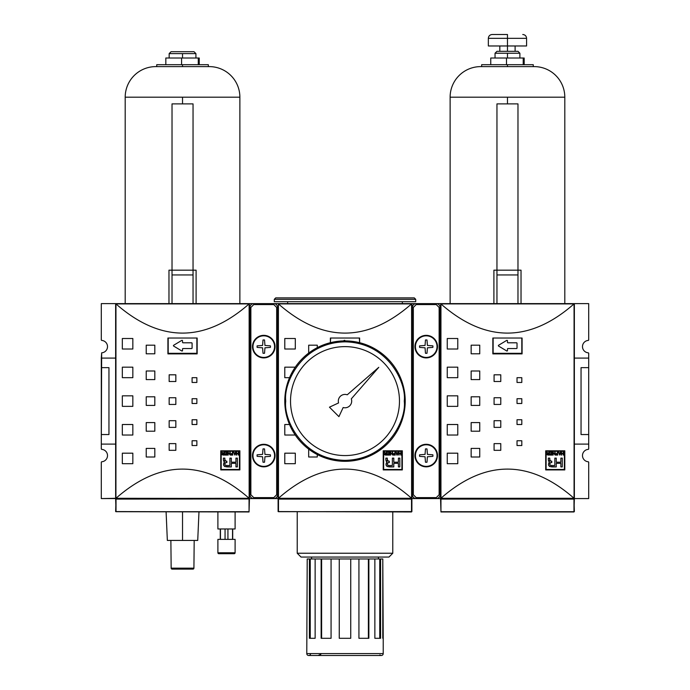 <?xml version="1.0" encoding="UTF-8"?>
<svg xmlns="http://www.w3.org/2000/svg" width="690" height="690" viewBox="0 0 690 690"><rect width="100%" height="100%" fill="white"/><g stroke="black" fill="none" stroke-linecap="round" stroke-linejoin="round"><path stroke-width="1.03" d="M426.23 444.291L426.23 444.774A10.799 10.799 0 0 1 437.029 455.573A10.799 10.799 0 0 1 426.23 466.371A10.799 10.799 0 0 1 415.432 455.573A10.799 10.799 0 0 1 426.23 444.774A10.799 10.799 0 0 1 437.029 455.573A10.799 10.799 0 0 1 426.23 466.371L426.23 466.845M432.923 455.573A6.693 6.693 0 0 0 432.88 454.805A6.693 6.693 0 0 1 432.88 456.34L427.412 456.754L426.998 462.214A6.693 6.693 0 0 1 425.471 462.214L425.049 456.754L419.589 456.34A6.693 6.693 0 0 1 419.589 454.805L425.049 454.391L425.471 448.923A6.693 6.693 0 0 1 426.998 448.923L427.412 454.391L432.88 454.805A6.693 6.693 0 0 1 432.88 456.34L427.412 456.754L426.998 462.214A6.693 6.693 0 0 1 425.471 462.214L425.049 456.754L419.589 456.34A6.693 6.693 0 0 1 419.589 454.805L425.049 454.391L425.471 448.923A6.693 6.693 0 0 1 426.998 448.923A6.693 6.693 0 0 0 425.471 448.923M263.77 444.291L263.77 444.774A10.799 10.799 0 0 1 274.568 455.573A10.799 10.799 0 0 1 263.77 466.371A10.799 10.799 0 0 1 252.971 455.573A10.799 10.799 0 0 1 263.77 444.774A10.799 10.799 0 0 1 274.568 455.573A10.799 10.799 0 0 1 263.77 466.371L263.77 466.845M270.454 455.573A6.693 6.693 0 0 0 270.411 454.805A6.693 6.693 0 0 1 270.411 456.34L264.951 456.754L264.529 462.214A6.693 6.693 0 0 1 263.002 462.214L262.588 456.754L257.12 456.34A6.693 6.693 0 0 1 257.12 454.805L262.588 454.391L263.002 448.923A6.693 6.693 0 0 1 264.529 448.923L264.951 454.391L270.411 454.805A6.693 6.693 0 0 1 270.411 456.34L264.951 456.754L264.529 462.214A6.693 6.693 0 0 1 263.002 462.214L262.588 456.754L257.12 456.34A6.693 6.693 0 0 1 257.12 454.805A6.693 6.693 0 0 0 257.12 456.34M426.23 335.349L426.23 335.823A10.799 10.799 0 0 1 437.029 346.622A10.799 10.799 0 0 1 426.23 357.42A10.799 10.799 0 0 1 415.432 346.622A10.799 10.799 0 0 1 426.23 335.823A10.799 10.799 0 0 1 437.029 346.622A10.799 10.799 0 0 1 426.23 357.42L426.23 357.903M426.998 353.271A6.693 6.693 0 0 1 425.471 353.271L425.049 347.803L419.589 347.389A6.693 6.693 0 0 1 419.589 345.863L425.049 345.44L425.471 339.98A6.693 6.693 0 0 1 426.998 339.98L427.412 345.44L432.88 345.863A6.693 6.693 0 0 1 432.88 347.389L427.412 347.803L426.998 353.271A6.693 6.693 0 0 1 425.471 353.271L425.049 347.803L419.589 347.389A6.693 6.693 0 0 1 419.589 345.863L425.049 345.44L425.471 339.98A6.693 6.693 0 0 1 426.998 339.98L427.412 345.44L432.88 345.863A6.693 6.693 0 0 1 432.88 347.389L427.412 347.803L426.998 353.271M263.77 335.349L263.77 335.823A10.799 10.799 0 0 1 274.568 346.622A10.799 10.799 0 0 1 263.77 357.42A10.799 10.799 0 0 1 252.971 346.622A10.799 10.799 0 0 1 263.77 335.823A10.799 10.799 0 0 1 274.568 346.622A10.799 10.799 0 0 1 263.77 357.42L263.77 357.903M264.529 353.271A6.693 6.693 0 0 1 263.002 353.271L262.588 347.803L257.12 347.389A6.693 6.693 0 0 1 257.12 345.863L262.588 345.44L263.002 339.98A6.693 6.693 0 0 1 264.529 339.98L264.951 345.44L270.411 345.863A6.693 6.693 0 0 1 270.411 347.389L264.951 347.803L264.529 353.271A6.693 6.693 0 0 1 263.002 353.271L262.588 347.803L257.12 347.389A6.693 6.693 0 0 1 257.12 345.863L262.588 345.44L263.002 339.98A6.693 6.693 0 0 1 264.529 339.98L264.951 345.44L270.411 345.863A6.693 6.693 0 0 1 270.411 347.389L264.951 347.803L264.529 353.271M564.808 97.195L450.122 97.195A30.584 30.584 0 0 1 480.706 66.611L534.224 66.611L480.706 66.611A30.584 30.584 0 0 0 450.122 97.195L564.808 97.195A30.584 30.584 0 0 0 534.224 66.611A30.584 30.584 0 0 1 564.808 97.195L564.808 303.617L573.977 303.617L436.27 303.617A3.821 3.821 0 0 1 440.091 307.438L440.091 494.756A3.821 3.821 0 0 1 436.27 498.577L440.953 498.577L440.953 499.094L440.953 498.577L588.699 498.577L588.699 462.153L588.699 498.577L440.686 498.473L440.953 498.956L574.365 498.956L573.977 511.954L440.953 511.954L440.565 498.956L440.953 511.954L573.977 511.954L440.953 511.954L440.953 499.094L573.977 499.094L573.977 498.577L440.953 498.577L440.953 511.704L573.977 511.704L573.977 498.956M574.365 358.093L588.699 358.093L574.365 358.093L574.365 304.005L574.365 498.197L574.045 303.902C529.661 342.827 485.268 342.827 440.884 303.902L440.953 498.577L416.199 498.577A3.821 3.821 0 0 1 412.379 494.756L412.379 307.438A3.821 3.821 0 0 1 416.199 303.617L101.301 303.617L101.301 340.041L101.301 309.353M574.365 304.005L574.045 303.902C529.661 342.827 485.268 342.827 440.884 303.902L440.91 303.617M440.091 358.093L440.565 358.093L440.091 358.093M436.27 498.577L436.27 497.619L436.27 498.577A3.821 3.821 0 0 0 440.091 494.756L440.091 307.438A3.821 3.821 0 0 0 436.27 303.617L416.199 303.617A3.821 3.821 0 0 0 412.379 307.438L412.379 494.756A3.821 3.821 0 0 0 416.199 498.577L438.176 498.577M249.435 358.093L249.909 358.093L249.435 358.093L249.435 304.005L249.435 498.197L249.116 303.902C204.732 342.827 160.339 342.827 115.955 303.902L125.192 303.617L115.98 303.617M239.879 97.195L125.192 97.195A30.584 30.584 0 0 1 155.776 66.611L209.294 66.611L155.776 66.611A30.584 30.584 0 0 0 125.192 97.195L239.879 97.195A30.584 30.584 0 0 0 209.294 66.611A30.584 30.584 0 0 1 239.879 97.195L239.879 303.617L249.314 303.729L101.301 303.617M411.896 358.093L412.379 358.093L411.896 358.093L411.896 304.005L411.896 498.197L411.576 303.902C367.192 342.827 322.808 342.827 278.424 303.902L287.661 303.617L287.661 301.711L287.661 303.617L278.45 303.617M574.365 498.956L573.977 511.954L574.045 498.292C529.661 459.368 485.268 459.368 440.884 498.292C485.268 459.368 529.661 459.368 574.045 498.292L440.884 498.292L440.953 303.617L436.27 303.617L436.27 304.575L439.133 307.438L440.091 307.438L439.133 307.438L436.27 304.575L416.199 304.575L416.199 303.617L402.339 303.617L402.339 301.711L402.339 303.617L411.783 303.729L273.801 303.617A3.821 3.821 0 0 1 277.622 307.438L277.622 494.756A3.821 3.821 0 0 1 273.801 498.577A3.821 3.821 0 0 0 277.622 494.756L276.673 494.756L273.801 497.619L276.673 494.756L276.673 307.438L273.801 304.575L276.673 307.438L276.673 494.756L277.622 494.756L277.622 307.438L276.673 307.438L277.622 307.438A3.821 3.821 0 0 0 273.801 303.617L273.801 304.575L253.73 304.575L250.867 307.438L249.909 307.438A3.821 3.821 0 0 1 253.73 303.617A3.821 3.821 0 0 0 249.909 307.438L249.909 494.756L249.909 307.438L250.867 307.438L253.73 304.575L253.73 303.617L239.879 303.617M564.808 303.617L588.699 303.617L588.699 340.041L588.699 303.617L440.686 303.729L440.565 358.093M182.531 103.88L193.045 103.88L193.045 303.617L193.045 274.948L172.026 274.948L172.026 103.88L193.045 103.88L193.045 270.17L168.972 270.17L168.972 303.617L168.972 270.17L172.026 270.17L172.026 274.948L193.045 274.948L193.045 270.17L172.026 270.17L172.026 103.88L182.531 103.88L182.531 97.195M196.098 270.17L196.098 303.617L196.098 270.17L193.045 270.17L196.098 270.17M507.469 103.88L517.974 103.88L517.974 303.617L517.974 274.948L496.955 274.948L496.955 270.17L493.902 270.17L493.902 303.617L493.902 270.17L496.955 270.17L496.955 103.88L517.974 103.88L517.974 270.17L496.955 270.17L496.955 274.948L517.974 274.948L517.974 270.17L496.955 270.17L496.955 103.88L507.469 103.88L507.469 97.195M521.028 270.17L521.028 303.617L521.028 270.17L517.974 270.17L521.028 270.17M496.955 303.617L496.955 274.948L496.955 303.617M172.026 303.617L172.026 274.948L172.026 303.617M574.365 444.101L588.699 444.101L588.699 434.545L581.049 434.545L588.699 434.545L588.699 367.649L581.049 367.649L581.049 434.545L581.049 367.649L588.699 367.649L588.699 353.211L588.699 448.992L588.699 444.101L574.365 444.101L574.365 498.197M588.337 352.823L588.699 353.211L588.337 352.823A6.21 6.21 0 0 1 582.489 346.622A6.21 6.21 0 0 1 588.337 340.42L588.699 340.041L588.337 340.42A6.21 6.21 0 0 0 582.489 346.622A6.21 6.21 0 0 0 588.337 352.823M101.663 340.42A6.21 6.21 0 0 1 107.511 346.622A6.21 6.21 0 0 0 101.663 340.42L101.301 340.041L101.663 340.42A6.21 6.21 0 0 1 107.511 346.622A6.21 6.21 0 0 1 101.663 352.823L101.301 358.093L115.635 358.093L115.635 304.005L115.635 498.197L115.635 304.005M277.622 358.093L278.105 358.093L277.622 358.093M411.896 304.005L411.602 303.885C367.192 342.827 322.808 342.827 278.424 303.902L278.105 498.197L278.105 358.093M208.337 66.611L208.337 64.696L156.734 64.696L156.734 66.611M415.716 301.711L274.284 301.711L415.716 301.711L415.716 299.322L274.284 299.322L274.284 301.711L274.284 299.322L275.715 297.882L274.284 299.322L415.716 299.322L415.716 301.711M414.285 297.882L275.715 297.882L414.285 297.882L415.716 299.322L414.285 297.882M574.365 443.627L574.365 430.043L574.365 443.627M574.365 372.152L574.365 358.567L574.365 372.152M440.565 358.567L440.565 372.152L440.565 358.567M440.565 430.043L440.565 443.627L440.565 430.043M411.896 443.627L411.896 430.043L411.896 443.627M411.896 372.152L411.896 358.567L411.896 372.152M278.105 358.567L278.105 372.152L278.105 358.567M278.105 430.043L278.105 443.627L278.105 430.043M249.435 443.627L249.435 430.043L249.435 443.627M249.435 372.152L249.435 358.567L249.435 372.152M115.635 358.567L115.635 372.152L115.635 358.567M115.635 430.043L115.635 443.627L115.635 430.043M249.435 498.956L249.047 511.704L249.047 498.577L253.73 498.577L116.024 498.577L116.024 499.094L249.435 498.956L249.047 511.954L116.024 511.704L249.047 511.954L249.047 498.577L249.047 511.954L115.635 511.575L116.024 498.577L249.047 498.956L249.142 498.309C204.732 459.368 160.339 459.368 115.955 498.292L101.301 498.577L101.301 462.153L101.301 498.577L249.314 498.473L115.955 498.292C160.339 459.368 204.732 459.368 249.116 498.292L115.756 498.473L115.635 444.101L101.301 444.101L101.301 448.992L101.301 358.093L115.635 358.093M250.867 494.756L253.73 497.619L250.867 494.756L249.909 494.756A3.821 3.821 0 0 0 253.73 498.577A3.821 3.821 0 0 1 249.909 494.756L250.867 494.756L250.867 307.438L250.867 494.756M275.043 346.622A11.273 11.273 0 0 1 263.77 357.903A11.273 11.273 0 0 1 252.488 346.622A11.273 11.273 0 0 1 263.77 335.349A11.273 11.273 0 0 1 275.043 346.622A11.273 11.273 0 0 1 263.77 357.903A11.273 11.273 0 0 1 252.488 346.622A11.273 11.273 0 0 1 263.77 335.349A11.273 11.273 0 0 1 275.043 346.622M275.043 455.573A11.273 11.273 0 0 1 263.77 466.845A11.273 11.273 0 0 1 252.488 455.573A11.273 11.273 0 0 1 263.77 444.291A11.273 11.273 0 0 1 275.043 455.573A11.273 11.273 0 0 1 263.77 466.845A11.273 11.273 0 0 1 252.488 455.573A11.273 11.273 0 0 1 263.77 444.291A11.273 11.273 0 0 1 275.043 455.573M413.327 494.756L416.199 497.619L413.327 494.756L412.379 494.756L413.327 494.756L413.327 307.438L412.379 307.438L413.327 307.438L416.199 304.575L413.327 307.438L413.327 494.756M436.27 497.619L439.133 494.756L436.27 497.619L416.199 497.619L436.27 497.619M437.512 346.622A11.273 11.273 0 0 1 426.23 357.903A11.273 11.273 0 0 1 414.957 346.622A11.273 11.273 0 0 1 426.23 335.349A11.273 11.273 0 0 1 437.512 346.622A11.273 11.273 0 0 1 426.23 357.903A11.273 11.273 0 0 1 414.957 346.622A11.273 11.273 0 0 1 426.23 335.349A11.273 11.273 0 0 1 437.512 346.622M437.512 455.573A11.273 11.273 0 0 1 426.23 466.845A11.273 11.273 0 0 1 414.957 455.573A11.273 11.273 0 0 1 426.23 444.291A11.273 11.273 0 0 1 437.512 455.573A11.273 11.273 0 0 1 426.23 466.845A11.273 11.273 0 0 1 414.957 455.573A11.273 11.273 0 0 1 426.23 444.291A11.273 11.273 0 0 1 437.512 455.573M533.266 66.611L533.266 64.696L481.663 64.696L481.663 66.611M440.565 444.101L440.091 444.101L440.565 444.101L440.565 498.197M545.695 469.907L564.808 469.907L564.808 450.794L545.695 450.794L545.695 469.907L545.695 450.794L564.808 450.794L564.808 469.907L545.695 469.907L564.808 469.907L564.808 450.794L545.695 450.794L545.695 469.907M447.258 395.844L457.772 395.844L457.772 406.358L447.258 406.358L447.258 395.844L447.258 406.358L457.772 406.358L457.772 395.844L447.258 395.844L447.258 406.358L457.772 406.358L457.772 395.844L447.258 395.844M447.258 453.183L457.772 453.183L457.772 463.697L447.258 463.697L447.258 453.183L447.258 463.697L457.772 463.697L457.772 453.183L447.258 453.183L447.258 463.697L457.772 463.697L457.772 453.183L447.258 453.183M447.258 424.514L457.772 424.514L457.772 435.028L447.258 435.028L447.258 424.514L447.258 435.028L457.772 435.028L457.772 424.514L447.258 424.514L447.258 435.028L457.772 435.028L457.772 424.514L447.258 424.514M447.258 367.175L457.772 367.175L457.772 377.68L447.258 377.68L447.258 367.175L447.258 377.68L457.772 377.68L457.772 367.175L447.258 367.175L447.258 377.68L457.772 377.68L457.772 367.175L447.258 367.175M447.258 338.505L457.772 338.505L457.772 349.011L447.258 349.011L447.258 338.505L447.258 349.011L457.772 349.011L457.772 338.505L447.258 338.505L447.258 349.011L457.772 349.011L457.772 338.505L447.258 338.505M471.149 396.802L479.748 396.802L479.748 405.401L471.149 405.401L471.149 396.802L471.149 405.401L479.748 405.401L479.748 396.802L471.149 396.802L471.149 405.401L479.748 405.401L479.748 396.802L471.149 396.802M471.149 448.405L479.748 448.405L479.748 457.004L471.149 457.004L471.149 448.405L471.149 457.004L479.748 457.004L479.748 448.405L471.149 448.405L471.149 457.004L479.748 457.004L479.748 448.405L471.149 448.405M471.149 422.599L479.748 422.599L479.748 431.198L471.149 431.198L471.149 422.599L471.149 431.198L479.748 431.198L479.748 422.599L471.149 422.599L471.149 431.198L479.748 431.198L479.748 422.599L471.149 422.599M471.149 370.996L479.748 370.996L479.748 379.595L471.149 379.595L471.149 370.996L471.149 379.595L479.748 379.595L479.748 370.996L471.149 370.996L471.149 379.595L479.748 379.595L479.748 370.996L471.149 370.996M471.149 345.19L479.748 345.19L479.748 353.789L471.149 353.789L471.149 345.19L471.149 353.789L479.748 353.789L479.748 345.19L471.149 345.19L471.149 353.789L479.748 353.789L479.748 345.19L471.149 345.19M494.083 397.751L500.776 397.751L500.776 404.444L494.083 404.444L494.083 397.751L494.083 404.444L500.776 404.444L500.776 397.751L494.083 397.751L494.083 404.444L500.776 404.444L500.776 397.751L494.083 397.751M494.083 443.627L500.776 443.627L500.776 450.32L494.083 450.32L494.083 443.627L494.083 450.32L500.776 450.32L500.776 443.627L494.083 443.627L494.083 450.32L500.776 450.32L500.776 443.627L494.083 443.627M494.083 420.693L500.776 420.693L500.776 427.377L494.083 427.377L494.083 420.693L494.083 427.377L500.776 427.377L500.776 420.693L494.083 420.693L494.083 427.377L500.776 427.377L500.776 420.693L494.083 420.693M494.083 374.817L500.776 374.817L500.776 381.51L494.083 381.51L494.083 374.817L494.083 381.51L500.776 381.51L500.776 374.817L494.083 374.817L494.083 381.51L500.776 381.51L500.776 374.817L494.083 374.817M517.026 398.708L521.804 398.708L521.804 403.486L517.026 403.486L517.026 398.708L517.026 403.486L521.804 403.486L521.804 398.708L517.026 398.708L517.026 403.486L521.804 403.486L521.804 398.708L517.026 398.708M517.026 440.755L521.804 440.755L521.804 445.542L517.026 445.542L517.026 440.755L517.026 445.542L521.804 445.542L521.804 440.755L517.026 440.755L517.026 445.542L521.804 445.542L521.804 440.755L517.026 440.755M517.026 419.736L521.804 419.736L521.804 424.514L517.026 424.514L517.026 419.736L517.026 424.514L521.804 424.514L521.804 419.736L517.026 419.736L517.026 424.514L521.804 424.514L521.804 419.736L517.026 419.736M517.026 377.68L521.804 377.68L521.804 382.458L517.026 382.458L517.026 377.68L517.026 382.458L521.804 382.458L521.804 377.68L517.026 377.68L517.026 382.458L521.804 382.458L521.804 377.68L517.026 377.68M493.134 338.022L493.134 353.315L521.804 353.315L493.134 353.315L492.841 338.022L492.841 353.884L522.089 353.884L522.089 338.022L522.089 353.884L492.841 353.884L492.841 338.022L522.089 338.022L521.804 353.315L521.804 338.022M588.337 461.774L588.699 462.153L588.337 461.774A6.21 6.21 0 0 1 582.489 455.573A6.21 6.21 0 0 1 588.337 449.371A6.21 6.21 0 0 0 582.489 455.573A6.21 6.21 0 0 0 588.337 461.774M411.896 498.956L411.516 511.954L278.105 511.575L278.105 498.956L411.896 498.956L411.896 511.575L411.602 498.309C367.192 459.368 322.808 459.368 278.424 498.292C322.808 459.368 367.192 459.368 411.576 498.292L278.424 498.292L278.398 303.885L278.484 498.577L253.73 498.577L411.783 498.473L278.45 498.577M107.511 455.573A6.21 6.21 0 0 0 101.663 449.371A6.21 6.21 0 0 1 107.511 455.573A6.21 6.21 0 0 1 101.663 461.774A6.21 6.21 0 0 0 107.511 455.573A6.21 6.21 0 0 1 101.663 461.774L101.301 462.153L101.663 461.774M108.951 367.649L101.301 367.649L108.951 367.649L108.951 434.545L101.301 434.545L108.951 434.545L108.951 367.649M220.766 469.907L239.879 469.907L239.879 450.794L220.766 450.794L220.766 469.907L220.766 450.794L239.879 450.794L239.879 469.907L220.766 469.907L239.879 469.907L239.879 450.794L220.766 450.794L220.766 469.907M122.328 395.844L132.842 395.844L132.842 406.358L122.328 406.358L122.328 395.844L122.328 406.358L132.842 406.358L132.842 395.844L122.328 395.844L122.328 406.358L132.842 406.358L132.842 395.844L122.328 395.844M122.328 453.183L132.842 453.183L132.842 463.697L122.328 463.697L122.328 453.183L122.328 463.697L132.842 463.697L132.842 453.183L122.328 453.183L122.328 463.697L132.842 463.697L132.842 453.183L122.328 453.183M122.328 424.514L132.842 424.514L132.842 435.028L122.328 435.028L122.328 424.514L122.328 435.028L132.842 435.028L132.842 424.514L122.328 424.514L122.328 435.028L132.842 435.028L132.842 424.514L122.328 424.514M122.328 367.175L132.842 367.175L132.842 377.68L122.328 377.68L122.328 367.175L122.328 377.68L132.842 377.68L132.842 367.175L122.328 367.175L122.328 377.68L132.842 377.68L132.842 367.175L122.328 367.175M122.328 338.505L132.842 338.505L132.842 349.011L122.328 349.011L122.328 338.505L122.328 349.011L132.842 349.011L132.842 338.505L122.328 338.505L122.328 349.011L132.842 349.011L132.842 338.505L122.328 338.505M146.22 396.802L154.819 396.802L154.819 405.401L146.22 405.401L146.22 396.802L146.22 405.401L154.819 405.401L154.819 396.802L146.22 396.802L146.22 405.401L154.819 405.401L154.819 396.802L146.22 396.802M146.22 448.405L154.819 448.405L154.819 457.004L146.22 457.004L146.22 448.405L146.22 457.004L154.819 457.004L154.819 448.405L146.22 448.405L146.22 457.004L154.819 457.004L154.819 448.405L146.22 448.405M146.22 422.599L154.819 422.599L154.819 431.198L146.22 431.198L146.22 422.599L146.22 431.198L154.819 431.198L154.819 422.599L146.22 422.599L146.22 431.198L154.819 431.198L154.819 422.599L146.22 422.599M146.22 370.996L154.819 370.996L154.819 379.595L146.22 379.595L146.22 370.996L146.22 379.595L154.819 379.595L154.819 370.996L146.22 370.996L146.22 379.595L154.819 379.595L154.819 370.996L146.22 370.996M146.22 345.19L154.819 345.19L154.819 353.789L146.22 353.789L146.22 345.19L146.22 353.789L154.819 353.789L154.819 345.19L146.22 345.19L146.22 353.789L154.819 353.789L154.819 345.19L146.22 345.19M169.154 397.751L175.846 397.751L175.846 404.444L169.154 404.444L169.154 397.751L169.154 404.444L175.846 404.444L175.846 397.751L169.154 397.751L169.154 404.444L175.846 404.444L175.846 397.751L169.154 397.751M169.154 443.627L175.846 443.627L175.846 450.32L169.154 450.32L169.154 443.627L169.154 450.32L175.846 450.32L175.846 443.627L169.154 443.627L169.154 450.32L175.846 450.32L175.846 443.627L169.154 443.627M169.154 420.693L175.846 420.693L175.846 427.377L169.154 427.377L169.154 420.693L169.154 427.377L175.846 427.377L175.846 420.693L169.154 420.693L169.154 427.377L175.846 427.377L175.846 420.693L169.154 420.693M169.154 374.817L175.846 374.817L175.846 381.51L169.154 381.51L169.154 374.817L169.154 381.51L175.846 381.51L175.846 374.817L169.154 374.817L169.154 381.51L175.846 381.51L175.846 374.817L169.154 374.817M192.087 398.708L196.866 398.708L196.866 403.486L192.087 403.486L192.087 398.708L192.087 403.486L196.866 403.486L196.866 398.708L192.087 398.708L192.087 403.486L196.866 403.486L196.866 398.708L192.087 398.708M192.087 440.755L196.866 440.755L196.866 445.542L192.087 445.542L192.087 440.755L192.087 445.542L196.866 445.542L196.866 440.755L192.087 440.755L192.087 445.542L196.866 445.542L196.866 440.755L192.087 440.755M192.087 419.736L196.866 419.736L196.866 424.514L192.087 424.514L192.087 419.736L192.087 424.514L196.866 424.514L196.866 419.736L192.087 419.736L192.087 424.514L196.866 424.514L196.866 419.736L192.087 419.736M192.087 377.68L196.866 377.68L196.866 382.458L192.087 382.458L192.087 377.68L192.087 382.458L196.866 382.458L196.866 377.68L192.087 377.68L192.087 382.458L196.866 382.458L196.866 377.68L192.087 377.68M168.196 338.022L168.196 353.315L196.866 353.315L168.196 353.315L167.912 338.022L167.912 353.884L197.159 353.884L197.159 338.022L197.159 353.884L167.912 353.884L167.912 338.022L197.159 338.022L196.866 353.315L196.866 338.022M249.435 444.101L249.909 444.101L249.435 444.101L249.435 498.197M278.105 444.101L277.622 444.101L278.105 444.101L278.105 498.197M383.226 469.907L402.339 469.907L402.339 450.794L383.226 450.794L383.226 469.907L383.226 450.794L402.339 450.794L402.339 469.907L383.226 469.907L402.339 469.907L402.339 450.794L383.226 450.794L383.226 469.907M330.665 338.022L330.381 342.697L330.381 338.022L359.619 338.022L359.619 342.697L359.335 338.022M317.288 347.648L317.288 345.19L308.68 345.19L317.288 345.19L317.288 347.648L317.288 345.19L308.68 345.19L308.68 353.073M317.288 454.546L317.288 457.004L308.68 457.004L308.68 449.121L308.68 457.004L317.288 457.004L317.288 454.546L317.288 457.004L308.68 457.004L308.68 449.121M284.789 338.505L295.303 338.505L295.303 349.011L284.789 349.011L284.789 338.505L284.789 349.011L295.303 349.011L295.303 338.505L284.789 338.505L284.789 349.011L295.303 349.011L295.303 338.505L284.789 338.505M295.26 367.175L284.789 367.175L295.26 367.175L284.789 367.175L284.789 377.68L284.789 367.175L284.789 377.68L289.533 377.68M295.26 435.028L284.789 435.028L284.789 424.514L284.789 435.028L295.26 435.028L284.789 435.028L284.789 424.514L289.533 424.514L284.789 424.514M284.789 453.183L295.303 453.183L295.303 463.697L284.789 463.697L284.789 453.183L284.789 463.697L295.303 463.697L295.303 453.183L284.789 453.183L284.789 463.697L295.303 463.697L295.303 453.183L284.789 453.183M285.022 395.844L285.022 406.358M411.516 499.344L411.516 511.704L411.516 498.577L416.199 498.577L278.484 498.577L278.484 499.344M411.896 444.101L412.379 444.101L411.896 444.101L411.896 498.197M411.516 499.094L278.484 499.094L278.484 498.577L278.105 511.575L278.484 498.577L278.484 511.704L411.896 511.575M199.238 64.696L199.238 58.012L199.238 64.696L182.531 64.696L182.531 66.611M199.238 58.012L198.28 58.012L198.28 64.696L198.28 58.012L181.574 58.012L181.574 64.696L181.574 58.012L165.824 58.012L165.824 64.696L165.824 58.012L199.238 58.012M507.469 349.011L507.469 350.563C506.434 350.563 506.434 350.563 507.469 350.563L507.469 349.011A0.474 0.474 0 0 1 507.943 348.536A0.474 0.474 0 0 0 507.469 349.011L507.469 350.563A0.474 0.474 0 0 1 506.745 350.969L498.594 346.078A0.474 0.474 0 0 1 498.594 345.259L506.745 340.368A0.474 0.474 0 0 1 507.469 340.782L507.469 342.326A0.474 0.474 0 0 0 507.943 342.801L516.543 342.801A0.474 0.474 0 0 1 517.026 343.284L517.026 348.062A0.474 0.474 0 0 1 516.543 348.536L507.943 348.536L516.543 348.536A0.474 0.474 0 0 0 517.026 348.062A0.474 0.474 0 0 1 516.543 348.536M182.531 349.011L182.531 350.563A0.474 0.474 0 0 1 181.815 350.969C182.341 350.08 182.341 350.08 181.815 350.969A0.474 0.474 0 0 0 182.531 350.563C181.496 350.563 181.496 350.563 182.531 350.563L182.531 349.011A0.474 0.474 0 0 1 183.014 348.536A0.474 0.474 0 0 0 182.531 349.011L182.531 350.563A0.474 0.474 0 0 1 181.815 350.969L173.664 346.078A0.474 0.474 0 0 1 173.664 345.259L181.815 340.368A0.474 0.474 0 0 1 182.531 340.782L182.531 342.326A0.474 0.474 0 0 0 183.014 342.801L191.613 342.801A0.474 0.474 0 0 1 192.087 343.284L192.087 348.062A0.474 0.474 0 0 1 191.613 348.536L183.014 348.536L191.613 348.536A0.474 0.474 0 0 0 192.087 348.062A0.474 0.474 0 0 1 191.613 348.536M344.276 340.368A0.474 0.474 0 0 1 344.526 340.299A0.474 0.474 0 0 0 344.276 340.368L343.37 340.912L344.276 340.368A0.474 0.474 0 0 1 345 340.782L345 340.782A0.474 0.474 0 0 0 344.526 340.299A0.474 0.474 0 0 1 345 340.782M195.917 58.012L195.917 53.613L194.002 51.698L195.917 53.613L169.154 53.613L182.531 53.613L182.531 58.012M194.002 51.698L171.068 51.698L169.154 53.613L171.068 51.698L194.002 51.698M524.176 64.696L524.176 58.012L524.176 64.696L507.469 64.696L507.469 66.611M524.176 58.012L523.21 58.012L523.21 64.696L523.21 58.012L506.503 58.012L506.503 64.696L506.503 58.012L490.763 58.012L490.763 64.696L490.763 58.012L524.176 58.012M519.889 58.012L519.889 53.233L517.974 51.319L519.889 53.233L495.041 53.233L507.469 53.233L507.469 58.012M517.974 51.319L496.955 51.319L495.041 53.233L496.955 51.319L517.974 51.319M405.211 401.097A60.211 60.211 0 0 1 345 461.308A60.211 60.211 0 0 1 284.789 401.097A60.211 60.211 0 0 1 345 340.895A60.211 60.211 0 0 1 405.211 401.097A60.211 60.211 0 0 0 345 340.895A60.211 60.211 0 0 0 284.789 401.097L285.746 401.097C283.366 383.769 301.142 342.654 345 341.843C388.858 342.654 406.634 383.769 404.254 401.097L405.211 401.097A60.211 60.211 0 0 1 345 461.308A60.211 60.211 0 0 1 284.789 401.097M217.893 511.954L217.893 528.971L235.1 528.971L235.1 511.954L235.1 528.971L217.893 528.971L217.893 511.954M297.218 511.954L297.218 553.242L392.783 553.242L392.783 511.954L392.783 553.242L388.962 557.063L392.783 553.242L297.218 553.242L301.038 557.063L388.962 557.063L301.038 557.063L297.218 553.242L297.218 511.954M166.1 511.954L167.342 540.434L197.728 540.434L198.97 511.954M232.711 528.971L232.711 539.382L232.711 528.971M399.476 401.097A54.475 54.475 0 0 1 345 455.573A54.475 54.475 0 0 1 290.524 401.097A54.475 54.475 0 0 1 345 346.622A54.475 54.475 0 0 1 399.476 401.097A54.475 54.475 0 0 1 345 455.573A54.475 54.475 0 0 1 290.524 401.097A54.475 54.475 0 0 1 345 346.622A54.475 54.475 0 0 1 399.476 401.097M507.469 34.5L492.177 34.5L507.469 34.5L507.469 38.321C532.016 38.321 532.016 38.321 507.469 38.321C482.914 38.321 482.914 38.321 507.469 38.321L526.582 38.321L526.582 45.971L488.348 45.971L488.348 38.321C488.58 36.001 489.857 34.724 492.177 34.5M220.455 528.971L220.455 539.382L220.455 528.971M225.061 539.382L225.061 528.971L225.061 539.382M227.933 528.971L227.933 539.382L227.933 528.971M232.539 539.382L232.539 528.971L232.539 539.382M311.552 557.063L311.552 558.978L311.552 557.063M378.448 557.063L378.448 558.978L378.448 557.063M194.192 540.434L193.916 568.163L171.155 568.163L193.916 568.163A0.957 0.957 0 0 1 192.959 569.103L172.112 569.103A0.957 0.957 0 0 1 171.155 568.163A0.957 0.957 0 0 0 172.112 569.103L192.959 569.103A0.957 0.957 0 0 0 193.916 568.163L194.192 540.434L170.879 540.434L171.155 568.163L170.879 540.434M217.893 539.382L235.1 539.382L235.1 552.768A0.957 0.957 0 0 1 234.143 553.716A0.957 0.957 0 0 0 235.1 552.768L217.893 552.768A0.957 0.957 0 0 0 218.851 553.716L234.143 553.716L218.851 553.716A0.957 0.957 0 0 1 217.893 552.768L235.1 552.768L235.1 539.382L217.893 539.382L217.893 552.768L217.893 539.382M338.566 402.934A6.693 6.693 0 0 1 347.243 394.801L378.784 367.313L351.305 398.855A6.693 6.693 0 0 1 343.163 407.531L338.919 416.639L329.458 407.178L338.566 402.934A6.693 6.693 0 0 1 347.243 394.801A6.693 6.693 0 0 0 338.566 402.934L329.458 407.178L338.919 416.639L343.163 407.531A6.693 6.693 0 0 0 351.305 398.855L378.784 367.313L347.243 394.801M358.929 558.978L382.795 558.978L380.595 558.978L380.595 638.302L374.868 638.302L374.868 558.978L368.865 558.978L368.865 638.302L358.929 638.302L358.929 558.978L350.736 558.978L358.929 558.978L358.929 638.302L368.382 638.302L368.382 558.978L368.865 558.978L368.865 638.302L358.929 638.302L368.382 638.302L368.382 558.978L358.929 558.978M310.595 653.585A1.915 1.915 0 0 1 308.68 655.5A1.915 1.915 0 0 1 306.774 653.585L307.205 558.978L350.736 558.978L350.736 638.302L339.264 638.302L339.264 558.978L331.071 558.978L331.071 638.302L321.135 638.302L321.135 558.978L315.132 558.978L315.132 638.302L309.405 638.302L309.405 558.978L307.205 558.978L306.774 653.585A1.915 1.915 0 0 0 308.68 655.5L308.904 655.491M383.226 653.585L306.774 653.585L383.226 653.585L383.226 638.302L383.226 653.585A1.915 1.915 0 0 1 381.32 655.5L308.68 655.5M382.795 638.302L382.795 558.978L383.226 638.302M321.618 558.978L321.618 638.302L331.071 638.302L321.135 638.302L321.135 558.978L321.618 558.978L321.618 638.302L331.071 638.302L331.071 558.978L321.618 558.978M310.241 558.978L310.241 638.302L315.132 638.302L309.405 638.302L309.405 558.978L310.241 558.978L310.241 638.302L315.132 638.302L315.132 558.978L310.241 558.978M374.868 638.302L379.759 638.302L379.759 558.978L380.595 558.978L380.595 638.302L374.868 638.302L374.868 558.978L379.759 558.978L379.759 638.302L374.868 638.302M373.152 655.5L316.848 655.5M564.377 469.476L564.377 451.226L546.118 451.226L546.118 469.476L564.377 469.476L564.377 451.226L546.118 451.226L546.118 469.476L564.377 469.476M549.085 461.972L548.334 459.816L549.378 461.895C547.515 465.069 548.533 466.742 552.44 466.923L556.261 466.923L556.261 463.335L560.875 463.335L560.875 466.923L562.29 466.923L562.29 458.117L560.875 458.117L560.875 462.197L556.261 462.197L556.261 458.117L554.838 458.117L554.838 465.509L551.767 465.509C549.404 465.086 549.093 464.129 550.827 462.628L551.784 462.585L551.784 461.213L550.827 461.161L549.749 459.807L549.749 458.117L548.334 458.117L548.334 459.816L548.334 458.117L549.749 458.117L549.939 460.791L551.784 461.213L551.784 462.585L550.827 462.628C549.093 464.129 549.404 465.086 551.767 465.509L554.838 465.509L554.838 458.117L556.261 458.117L556.261 462.197L560.875 462.197L560.875 458.117L562.29 458.117L562.29 466.923L560.875 466.923L560.875 463.335L556.261 463.335L556.261 466.923L549.533 466.518M551.707 452.321L549.852 452.321L552.112 451.95L552.112 455.064L549.887 455.064L551.707 454.701L551.707 453.735L550.016 453.735L551.707 453.365L551.707 452.321L549.852 451.95L552.112 451.95L552.112 455.064L549.887 455.064L551.707 454.701L551.707 453.735L550.016 453.735L551.707 453.365L551.707 452.321M557.33 453.735L555.916 453.735L557.33 453.365L557.33 451.95L557.736 455.064L555.717 455.064L557.33 454.701L557.33 453.735L555.916 453.735L557.33 453.365L557.33 451.95L557.736 455.064L555.717 455.064L557.33 454.701L557.33 453.735M561.617 455.064L561.212 451.95L561.617 453.408L563.195 453.408L563.601 451.95L563.601 455.064L563.195 453.77L561.617 453.77L561.212 455.064L561.212 451.95L561.617 453.408L563.195 453.408L563.601 451.95L563.601 455.064L563.195 453.77L561.617 453.77L561.212 455.064L561.617 451.95M558.917 452.882L560.159 452.882L560.892 451.95L559.763 455.064L558.184 451.95L558.917 452.882L560.159 452.882L560.892 451.95L559.763 455.064L558.917 452.882M553.164 455.064L552.759 451.95L554.743 454.382L555.148 451.95L555.148 455.064L553.164 452.64L552.759 455.064L552.759 451.95L554.743 454.382L555.148 451.95L555.148 455.064L553.164 452.64L552.759 455.064L553.19 451.95M546.618 451.95L548.412 453.33L549.283 451.95L549.283 455.064L547.938 455.064L546.86 454.21L547.705 453.347L546.618 451.95L548.412 453.33L549.283 451.95L549.283 455.064L547.049 454.77L546.92 453.865L547.705 453.347L546.618 451.95L547.774 453.02M559.607 454.443L560.039 453.244L559.538 454.745L559.038 453.244L559.392 454.261M560.039 453.244L559.038 453.244L560.039 453.244M548.015 453.692L547.265 454.21L548.878 454.701L548.878 453.692L548.015 453.692L548.878 453.692L548.878 454.701L547.377 454.52L548.015 453.692M401.908 469.476L401.908 451.226L383.657 451.226L383.657 469.476L401.908 469.476L401.908 451.226L383.657 451.226L383.657 469.476L401.908 469.476M396.448 452.882L397.69 452.882L398.423 451.95L397.302 455.064L395.715 451.95L396.448 452.882L397.69 452.882L398.423 451.95L397.302 455.064L396.836 455.064L395.715 451.95L396.448 452.882M390.704 455.064L390.298 451.95L392.282 454.382L392.679 451.95L392.679 455.064L390.704 452.64L390.298 455.064L390.298 451.95L392.282 454.382L392.679 451.95L392.679 455.064L390.704 452.64L390.298 455.064L390.73 451.95M384.149 451.95L385.952 453.33L386.823 451.95L386.823 455.064L385.477 455.064L384.39 454.21L385.244 453.347L384.149 451.95L385.952 453.33L386.823 451.95L386.823 455.064L384.58 454.77L384.459 453.865L385.244 453.347L384.149 451.95L385.313 453.02M386.624 461.972L385.865 459.816L386.918 461.895C385.055 465.069 386.072 466.742 389.971 466.923L393.792 466.923L393.792 463.335L398.415 463.335L398.415 466.923L399.829 466.923L399.829 458.117L398.415 458.117L398.415 462.197L393.792 462.197L393.792 458.117L392.377 458.117L392.377 465.509L389.298 465.509C386.935 465.086 386.624 464.129 388.358 462.628L389.324 462.585L389.324 461.213L388.358 461.161L387.288 459.807L387.288 458.117L385.865 458.117L385.865 459.816L385.865 458.117L387.288 458.117L387.478 460.791L389.324 461.213L389.324 462.585L388.358 462.628C386.624 464.129 386.935 465.086 389.298 465.509L392.377 465.509L392.377 458.117L393.792 458.117L393.792 462.197L398.415 462.197L398.415 458.117L399.829 458.117L399.829 466.923L398.415 466.923L398.415 463.335L393.792 463.335L393.792 466.923L387.064 466.518M389.246 452.321L387.383 452.321L389.652 451.95L389.652 455.064L387.426 455.064L389.246 454.701L389.246 453.735L387.547 453.735L389.246 453.365L389.246 452.321L387.383 451.95L389.652 451.95L389.652 455.064L387.426 455.064L389.246 454.701L389.246 453.735L387.547 453.735L389.246 453.365L389.246 452.321M394.87 453.735L393.455 453.735L394.87 453.365L394.87 451.95L395.275 455.064L393.248 455.064L394.87 454.701L394.87 453.735L393.455 453.735L394.87 453.365L394.87 451.95L395.275 455.064L393.248 455.064L394.87 454.701L394.87 453.735M399.156 455.064L398.751 451.95L399.156 453.408L400.735 453.408L401.132 451.95L401.132 455.064L400.735 453.77L399.156 453.77L398.751 455.064L398.751 451.95L399.156 453.408L400.735 453.408L401.132 451.95L401.132 455.064L400.735 453.77L399.156 453.77L398.751 455.064L399.156 451.95M385.546 453.692L384.796 454.21L386.417 454.701L386.417 453.692L385.546 453.692L386.417 453.692L386.417 454.701L384.908 454.52L385.546 453.692M397.138 454.443L397.569 453.244L397.069 454.745L396.569 453.244L396.923 454.261M397.569 453.244L396.569 453.244L397.569 453.244M239.447 469.476L239.447 451.226L221.188 451.226L221.188 469.476L239.447 469.476L239.447 451.226L221.188 451.226L221.188 469.476L239.447 469.476M226.777 452.321L224.923 452.321L227.183 451.95L227.183 455.064L224.957 455.064L226.777 454.701L226.777 453.735L225.078 453.735L226.777 453.365L226.777 452.321L224.923 451.95L227.183 451.95L227.183 455.064L224.957 455.064L226.777 454.701L226.777 453.735L225.078 453.735L226.777 453.365L226.777 452.321M232.401 453.735L230.986 453.735L232.401 453.365L232.401 451.95L232.806 455.064L230.788 455.064L232.401 454.701L232.401 453.735L230.986 453.735L232.401 453.365L232.401 451.95L232.806 455.064L230.788 455.064L232.401 454.701L232.401 453.735M236.687 455.064L236.282 451.95L236.687 453.408L238.266 453.408L238.671 451.95L238.671 455.064L238.266 453.77L236.687 453.77L236.282 455.064L236.282 451.95L236.687 453.408L238.266 453.408L238.671 451.95L238.671 455.064L238.266 453.77L236.687 453.77L236.282 455.064L236.687 451.95M224.155 461.972L223.405 459.816L224.448 461.895C222.585 465.069 223.603 466.742 227.51 466.923L231.331 466.923L231.331 463.335L235.946 463.335L235.946 466.923L237.36 466.923L237.36 458.117L235.946 458.117L235.946 462.197L231.331 462.197L231.331 458.117L229.908 458.117L229.908 465.509L226.838 465.509C224.474 465.086 224.155 464.129 225.889 462.628L226.855 462.585L226.855 461.213L225.889 461.161L224.819 459.807L224.819 458.117L223.405 458.117L223.405 459.816L223.405 458.117L224.819 458.117L225.009 460.791L226.855 461.213L226.855 462.585L225.889 462.628C224.155 464.129 224.474 465.086 226.838 465.509L229.908 465.509L229.908 458.117L231.331 458.117L231.331 462.197L235.946 462.197L235.946 458.117L237.36 458.117L237.36 466.923L235.946 466.923L235.946 463.335L231.331 463.335L231.331 466.923L224.595 466.518M233.988 452.882L235.23 452.882L235.963 451.95L234.833 455.064L233.255 451.95L233.988 452.882L235.23 452.882L235.963 451.95L234.833 455.064L233.988 452.882M228.235 455.064L227.829 451.95L229.813 454.382L230.219 451.95L230.219 455.064L228.235 452.64L227.829 455.064L227.829 451.95L229.813 454.382L230.219 451.95L230.219 455.064L228.235 452.64L227.829 455.064L228.261 451.95M221.688 451.95L223.482 453.33L224.354 451.95L224.354 455.064L223.008 455.064L221.93 454.21L222.775 453.347L221.688 451.95L223.482 453.33L224.354 451.95L224.354 455.064L222.12 454.77L221.99 453.865L222.775 453.347L221.688 451.95L222.844 453.02M234.678 454.443L235.109 453.244L234.609 454.745L234.108 453.244L234.514 454.417M235.109 453.244L234.108 453.244L235.109 453.244M223.086 453.692L222.335 454.21L223.948 454.701L223.948 453.692L223.086 453.692L223.948 453.692L223.948 454.701L222.439 454.52L223.086 453.692M507.469 350.563A0.474 0.474 0 0 1 506.745 350.969C507.271 350.08 507.271 350.08 506.745 350.969L498.594 346.078A0.474 0.474 0 0 1 498.594 345.259A0.474 0.474 0 0 0 498.594 346.078M440.953 498.956L573.977 499.094L574.365 511.575L573.623 511.704M116.024 498.956L116.024 511.704L248.693 511.704M426.998 448.923L427.412 454.391L432.88 454.805M426.23 444.774A10.799 10.799 0 0 0 415.432 455.573A10.799 10.799 0 0 0 426.23 466.371M264.529 448.923A6.693 6.693 0 0 0 263.002 448.923A6.693 6.693 0 0 1 264.529 448.923L264.951 454.391L270.411 454.805M257.12 454.805L262.588 454.391L263.002 448.923M263.77 444.774A10.799 10.799 0 0 0 252.971 455.573A10.799 10.799 0 0 0 263.77 466.371M426.23 335.823A10.799 10.799 0 0 0 415.432 346.622A10.799 10.799 0 0 0 426.23 357.42M263.77 339.937A6.693 6.693 0 0 0 263.002 339.98M263.77 335.823A10.799 10.799 0 0 0 252.971 346.622A10.799 10.799 0 0 0 263.77 357.42M107.511 346.622A6.21 6.21 0 0 1 101.663 352.823L101.301 444.101L115.635 444.101M195.917 53.613L182.531 53.613M519.889 53.233L507.469 53.233M488.348 38.321L507.469 38.321L507.469 51.319M182.531 511.954L182.531 540.434M499.819 51.319L499.819 45.971L515.111 45.971L515.111 51.319M350.736 558.978L350.736 638.302L339.264 638.302L339.264 558.978L350.736 558.978M231.331 466.923L227.51 466.923C223.603 466.742 222.585 465.069 224.448 461.895L223.517 460.791M393.792 466.923L389.971 466.923C386.072 466.742 385.055 465.069 386.918 461.895L385.986 460.791M556.261 466.923L552.44 466.923C548.533 466.742 547.515 465.069 549.378 461.895L548.447 460.791M320.893 654.267L318.34 655.371M379.923 654.905L380.647 655.388M339.264 638.302L350.736 638.302M285.746 401.097C283.366 418.433 301.142 459.54 345 460.351C388.858 459.54 406.634 418.433 404.254 401.097C406.634 418.433 388.858 459.54 345 460.351C301.142 459.54 283.366 418.433 285.746 401.097C283.366 383.769 301.142 342.654 345 341.843C388.858 342.654 406.634 383.769 404.254 401.097M173.664 345.259A0.474 0.474 0 0 0 173.664 346.078A0.474 0.474 0 0 1 173.664 345.259L181.815 340.368A0.474 0.474 0 0 1 182.531 340.782A0.474 0.474 0 0 0 181.815 340.368M183.014 342.801L191.613 342.801A0.474 0.474 0 0 1 192.087 343.284A0.474 0.474 0 0 0 191.613 342.801L183.014 342.801A0.474 0.474 0 0 1 182.531 342.326L182.531 340.782M116.024 511.704L115.635 498.956L116.024 511.704M507.943 342.801L516.543 342.801A0.474 0.474 0 0 1 517.026 343.284A0.474 0.474 0 0 0 516.543 342.801L507.943 342.801A0.474 0.474 0 0 1 507.469 342.326L507.469 340.782A0.474 0.474 0 0 0 506.745 340.368A0.474 0.474 0 0 1 507.469 340.782M411.516 498.577L278.217 498.473M249.047 498.577L115.635 498.956L249.047 498.956M181.815 350.969L173.664 346.078M192.087 343.284L192.087 348.062M573.977 498.577L440.953 498.577M498.594 345.259L506.745 340.368M517.026 343.284L517.026 348.062M411.602 498.309L411.602 303.885L411.602 498.309M249.142 498.309L249.142 303.885L249.142 498.309M507.469 64.696L490.763 64.696M330.381 342.697L330.381 338.022L359.619 338.022L359.619 342.697M167.912 353.884L167.912 338.022L197.159 338.022L197.159 353.884L167.912 353.884M251.824 498.577L253.73 498.577L253.73 497.619L273.801 497.619L253.73 497.619L253.73 498.577M273.801 498.577L273.801 497.619L273.801 498.577L275.715 498.577M588.699 498.577L588.699 489.02M492.841 353.884L492.841 338.022L522.089 338.022L522.089 353.884L492.841 353.884M414.285 498.577L416.199 498.577L416.199 497.619L416.199 498.577M182.531 64.696L165.824 64.696M440.091 494.756L439.133 494.756L439.133 307.438L439.133 494.756L440.091 494.756M411.602 303.885L278.424 303.902L411.576 303.902M249.314 303.729L249.142 303.885C204.732 342.827 160.339 342.827 115.955 303.902L115.929 498.309L115.756 303.729M249.142 303.885L115.955 303.902L249.116 303.902M588.699 444.101L588.699 448.992M574.071 303.885L574.071 498.309L574.071 303.885M588.699 358.093L588.699 353.211M440.884 303.902L574.045 303.902L440.884 303.902M436.27 303.617L416.199 303.617L416.199 304.575L436.27 304.575L436.27 303.617L438.176 303.617M273.801 303.617L253.73 303.617L253.73 304.575L273.801 304.575L273.801 303.617L275.715 303.617M101.301 336.116L101.301 340.041M251.824 303.617L253.73 303.617M414.285 303.617L416.199 303.617M563.195 451.95L563.195 455.064M560.47 451.95L559.763 455.064L558.607 451.95M557.33 451.95L557.736 455.064L555.717 454.701M554.743 451.95L555.148 455.064L553.164 452.64M549.852 452.321L552.112 451.95L552.112 455.064L549.887 454.701M547.636 453.727L547.274 454.331L547.92 454.701M546.911 453.873L547.705 453.347M547.938 455.064L546.86 454.21M548.878 451.95L549.283 455.064M549.749 458.117L548.334 458.117M550.577 461.127L549.801 460.446M550.827 462.628L551.784 462.585L551.784 461.213M551.138 465.483L549.913 465.069M549.783 463.37L550.309 462.723M556.261 458.117L554.838 458.117M560.875 466.923L562.29 466.923L562.29 458.117L560.875 458.117M398.415 466.923L399.829 466.923L399.829 458.117L398.415 458.117M393.792 458.117L392.377 458.117M388.668 465.483L387.452 465.069M387.314 463.37L387.849 462.723M388.358 462.628L389.324 462.585L389.324 461.213M388.108 461.127L387.34 460.446M387.288 458.117L385.865 458.117M385.175 453.727L384.813 454.331L385.451 454.701M384.451 453.873L385.244 453.347M385.477 455.064L384.39 454.21M386.417 451.95L386.823 455.064M385.52 453.227L385.952 453.33M387.383 452.321L389.652 451.95L389.652 455.064L387.426 454.701M392.282 451.95L392.679 455.064L390.704 452.64M394.87 451.95L395.275 455.064L393.248 454.701M398.001 451.95L397.302 455.064L396.836 455.064L396.138 451.95M400.735 451.95L400.735 455.064M235.946 466.923L237.36 466.923L237.36 458.117L235.946 458.117M231.331 458.117L229.908 458.117M226.199 465.483L224.983 465.069M224.854 463.37L225.38 462.723M225.889 462.628L226.855 462.585L226.855 461.213M225.639 461.127L224.871 460.446M224.819 458.117L223.405 458.117M238.266 451.95L238.266 455.064M235.54 451.95L234.833 455.064L233.677 451.95M232.401 451.95L232.806 455.064L230.788 454.701M229.813 451.95L230.219 455.064L228.235 452.64M224.923 452.321L227.183 451.95L227.183 455.064L224.957 454.701M222.706 453.727L222.344 454.331L222.982 454.701M221.982 453.873L222.775 453.347M223.008 455.064L221.93 454.21M223.948 451.95L224.354 455.064M125.192 97.195L125.192 303.617M450.122 97.195L450.122 303.617M169.154 58.012L169.154 53.613M495.041 58.012L495.041 53.233M220.283 528.971L220.283 539.382M526.582 38.321C526.349 36.001 525.073 34.724 522.753 34.5"/></g></svg>
